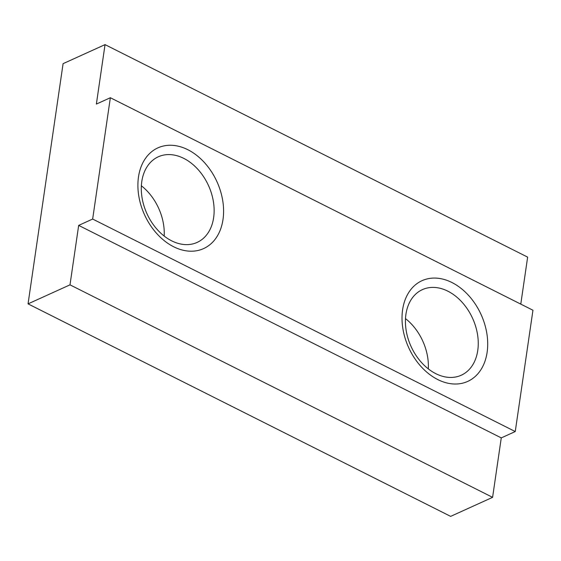 <?xml version="1.0" encoding="UTF-8"?>
<svg xmlns="http://www.w3.org/2000/svg" width="561" height="561" viewBox="0 0 561 561"><rect width="100%" height="100%" fill="white"/><g stroke="black" fill="none" stroke-linecap="round" stroke-linejoin="round"><path stroke-width="0.84" d="M28.05 303.873L450.644 516.372L492.593 497.341L501.268 437.896L515.25 431.549L532.95 310.233L110.356 97.726L92.656 219.049L78.673 225.396L69.999 284.841L28.05 303.873L63.091 63.659L105.04 44.628L96.373 104.073L110.356 97.726M520.783 304.111L527.642 257.127L105.04 44.628M501.268 437.896L78.673 225.396M492.593 497.341L69.999 284.841M92.656 219.049L515.25 431.549M437.783 379.573A55.301 39.803 65.6 0 0 487.123 352.294A55.301 39.803 65.6 0 0 451.942 282.52A55.301 39.803 65.6 0 0 402.602 309.798A55.301 39.803 65.6 0 0 437.783 379.573M173.665 246.763A55.301 39.803 65.6 0 0 223.005 219.484A55.301 39.803 65.6 0 0 187.823 149.703A55.301 39.803 65.6 0 0 138.483 176.981A55.301 39.803 65.6 0 0 173.665 246.763M164.177 236.055A47.005 33.835 65.6 0 0 141.372 185.782M171.694 240.851A47.005 33.835 65.6 0 0 197.135 242.408A47.005 33.835 65.6 0 0 213.425 201.792A47.005 33.835 65.6 0 0 183.735 158.356A47.005 33.835 65.6 0 0 158.293 156.799A47.005 33.835 65.6 0 0 142.003 197.423A47.005 33.835 65.6 0 0 171.694 240.851M428.302 368.872A47.005 33.835 65.6 0 0 405.491 318.599M435.82 373.668A47.005 33.835 65.6 0 0 461.254 375.225A47.005 33.835 65.6 0 0 477.544 334.601A47.005 33.835 65.6 0 0 447.853 291.173A47.005 33.835 65.6 0 0 422.419 289.616A47.005 33.835 65.6 0 0 406.129 330.233A47.005 33.835 65.6 0 0 435.82 373.668"/></g></svg>
